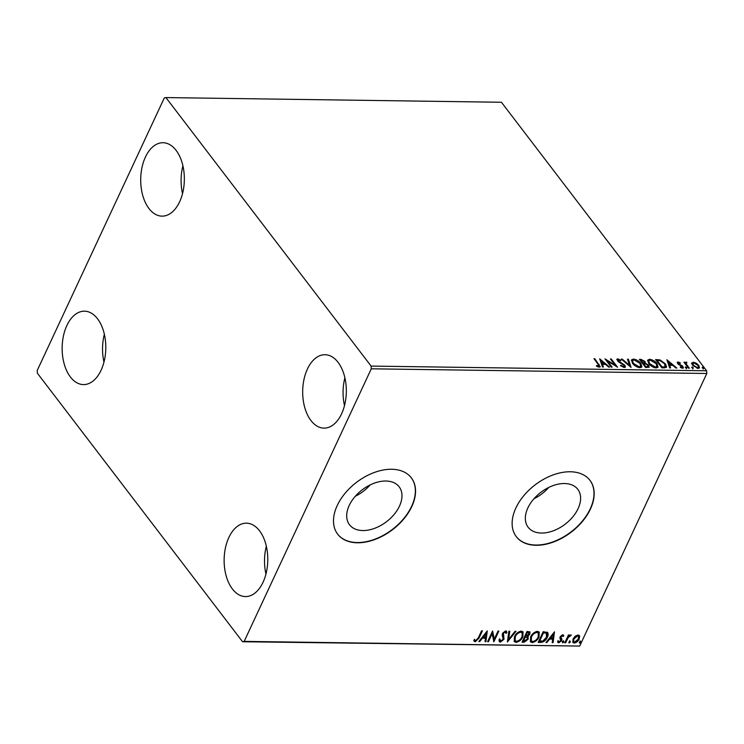<?xml version="1.0" encoding="UTF-8"?>
<svg xmlns="http://www.w3.org/2000/svg" width="744" height="744" viewBox="0 0 744 744"><rect width="100%" height="100%" fill="white"/><g stroke="black" fill="none" stroke-linecap="round" stroke-linejoin="round"><path stroke-width="1.12" d="M349.224 505.436A31.239 20.042 142.6 0 0 349.513 524.753A31.239 20.042 142.6 0 0 374.688 528.305A31.239 20.042 142.6 0 0 399.454 506.143A31.239 20.042 142.6 0 0 399.165 486.818A31.239 20.042 142.6 0 0 374 483.265A31.239 20.042 142.6 0 0 349.224 505.436M355.297 496.276A31.239 20.042 142.6 0 0 370.168 484.921M527.859 507.938A31.239 20.042 142.6 0 0 528.147 527.254A31.239 20.042 142.6 0 0 553.313 530.807A31.239 20.042 142.6 0 0 578.088 508.636A31.239 20.042 142.6 0 0 577.8 489.32A31.239 20.042 142.6 0 0 552.634 485.767A31.239 20.042 142.6 0 0 527.859 507.938M533.932 498.768A31.239 20.042 142.6 0 0 548.793 487.413M515.871 508.003A46.37 29.741 142.6 0 0 516.308 536.675A46.37 29.741 142.6 0 0 553.666 541.948A46.37 29.741 142.6 0 0 590.429 509.045A46.37 29.741 142.6 0 0 589.992 480.373A46.37 29.741 142.6 0 0 552.643 475.1A46.37 29.741 142.6 0 0 515.871 508.003M516.224 536.554A46.37 29.741 142.6 0 0 553.582 541.669A46.37 29.741 142.6 0 0 590.252 508.803A46.37 29.741 142.6 0 0 589.908 480.252M337.237 505.501A46.37 29.741 142.6 0 0 337.674 534.173A46.37 29.741 142.6 0 0 375.032 539.447A46.37 29.741 142.6 0 0 411.804 506.543A46.37 29.741 142.6 0 0 411.367 477.871A46.37 29.741 142.6 0 0 374.009 472.598A46.37 29.741 142.6 0 0 337.237 505.501M337.59 534.053A46.37 29.741 142.6 0 0 374.948 539.177A46.37 29.741 142.6 0 0 411.618 506.311A46.37 29.741 142.6 0 0 411.274 477.75M341.598 413.794A36.707 21.827 90.8 0 1 323.993 428.126A36.707 21.827 90.8 0 1 304.742 407.498A36.707 21.827 90.8 0 1 307.412 369.043A36.707 21.827 90.8 0 1 325.016 354.721A36.707 21.827 90.8 0 1 344.267 375.339A36.707 21.827 90.8 0 1 341.598 413.794M344.5 405.61A36.707 21.827 90.8 0 1 344.891 377.794M101.072 370.261A36.707 21.827 90.8 0 1 83.458 384.592A36.707 21.827 90.8 0 1 64.207 363.965A36.707 21.827 90.8 0 1 66.876 325.509A36.707 21.827 90.8 0 1 84.49 311.178A36.707 21.827 90.8 0 1 103.742 331.805A36.707 21.827 90.8 0 1 101.072 370.261M103.974 362.077A36.707 21.827 90.8 0 1 104.365 334.261M179.62 201.81A36.707 21.827 90.8 0 1 162.015 216.141A36.707 21.827 90.8 0 1 142.764 195.514A36.707 21.827 90.8 0 1 145.424 157.058A36.707 21.827 90.8 0 1 163.038 142.727A36.707 21.827 90.8 0 1 182.289 163.355A36.707 21.827 90.8 0 1 179.62 201.81M182.522 193.626A36.707 21.827 90.8 0 1 182.912 165.81M263.051 582.245A36.707 21.827 90.8 0 1 245.446 596.576A36.707 21.827 90.8 0 1 226.195 575.949A36.707 21.827 90.8 0 1 228.854 537.494A36.707 21.827 90.8 0 1 246.469 523.172A36.707 21.827 90.8 0 1 265.72 543.79A36.707 21.827 90.8 0 1 263.051 582.245M265.952 574.061A36.707 21.827 90.8 0 1 266.343 546.245M37.386 373.218L242.563 641.737L244.172 641.384L371.284 368.801L371.098 366.085L165.921 97.576L164.312 97.929L37.2 370.512L37.386 373.218M244.172 641.384L579.688 646.071L242.563 641.737M691.808 363.165L693.306 362.198L696.31 363.221L698.765 365.378L699.481 367.815L698.067 368.438L692.627 365.295L691.901 362.821M686.545 362.839L686.349 364.123L689.344 368.206L688.507 368.196L683.903 362.17L685.419 363.072L686.108 362.096L686.907 362.319L685.838 363.677M684.378 362.793L685.131 363.686L686.108 362.096L685.829 362.709L686.619 362.923M677.217 362.691L678.026 361.984L680.295 362.867L680.202 363.379L678.64 362.728L678.454 363.528L683.076 366.504L682.639 368.224L680.295 367.378L680.351 366.829L681.978 367.48L682.257 366.522L678.621 364.476L677.635 363.546L678.026 361.984L677.263 362.309M678.64 362.728L678.361 363.342M683.476 367.852L682.639 368.224M681.709 368.057L682.257 366.522M664.401 367.862L661.881 367.824L655.576 359.584L660.04 359.938L665.499 363.9L666.605 367.127L664.401 367.862M645.708 367.601L639.412 359.352L640.947 359.38L645.011 361.454L645.336 363.193L648.656 365.323L649.187 367.108L645.708 367.601M645.485 362.979L645.067 363.769M631.07 367.397L621.287 359.101L622.198 359.11L629.619 365.406L627.49 359.185L628.401 359.203L631.07 367.397M612.117 367.127L611.28 367.118L604.974 358.868L615.111 365.099L610.415 358.952L611.252 358.961L617.548 367.201L607.429 360.998L612.117 367.127M598.157 364.207L593.963 358.72L594.8 358.729L600.25 366.755L599.273 367.155L596.493 366.178L596.428 365.546L599.115 366.076L598.836 366.69L598.334 366.922L598.157 364.207M371.098 366.085L706.614 370.782L501.437 102.263L165.921 97.576M599.683 358.803L609.606 367.09L608.694 367.08L605.56 364.421L602.501 364.383L603.403 367.006L602.491 366.997L599.683 358.803M624.337 367.508L620.515 365.676L620.877 365.267L623.63 366.662L624.393 366.308L623.342 367.276L624.086 365.285L618.683 362.002L616.841 359.268L617.771 358.841L620.933 360.263L620.673 360.766L618.404 359.687L618.106 360.719L624.932 365.313L625.397 367.024L624.337 367.508M618.404 359.687L617.827 361.324M632.549 363.37L631.489 359.929L633.339 359.064C636.604 359.612 639.124 361.072 640.882 363.453L641.905 366.876L640.026 367.731C636.799 367.173 634.307 365.723 632.549 363.37M648.721 363.602L647.661 360.161L649.512 359.287C652.776 359.836 655.287 361.296 657.054 363.677L658.068 367.099L656.199 367.954C652.972 367.397 650.47 365.946 648.721 363.602M666.875 359.743L676.798 368.029L675.887 368.02L672.743 365.36L669.693 365.323L670.595 367.945L669.684 367.936L666.875 359.743M685.41 367.583L685.587 366.904L686.805 367.601L686.638 368.28L685.41 367.583L685.587 366.904L685.326 367.452M685.298 367.517L686.517 368.215L686.805 367.601L686.638 368.28M691.827 367.666L691.994 366.987L693.222 367.685L693.045 368.364L691.827 367.666L691.994 366.987L691.743 367.545M691.706 367.601L692.934 368.299L693.222 367.685L693.045 368.364M702.28 367.815L702.448 367.136L703.675 367.834L703.499 368.513L702.28 367.815L702.448 367.136L702.197 367.685M702.169 367.75L703.387 368.447L703.675 367.834L703.499 368.513M575.149 636.213L578.004 634.948L579.66 636.269L579.176 639.059C578.162 641.281 576.507 642.611 574.229 643.049L572.88 642.481L573.038 638.975L575.149 636.213M579.334 635.534L579.176 639.059M564.808 642.779L568.462 634.948L569.299 634.957L568.76 636.111L571.327 635.125L568.258 637.478L565.645 642.797L564.808 642.779M563.022 636.529L561.971 635.227L562.659 636.064L561.971 635.227L560.678 636.269L561.906 639.384L561.618 640.603L558.8 642.835L557.572 641.756L558.391 641.03L559.153 641.877L560.762 640.631L559.888 637.971L560.176 636.762L562.734 634.734L563.822 635.869L563.022 636.529L562.334 635.692L561.032 636.734L561.534 638.482M562.734 634.734L563.822 635.869L562.427 635.46M557.823 642.388L557.572 641.756M558.391 641.03L559.153 641.877M560.911 639.877L560.251 638.873M547.24 632.14C548.44 633.367 548.467 635.078 547.314 637.283C545.994 640.379 543.79 642.1 540.711 642.444L538.182 642.407L543.185 631.693L547.714 632.567M529.747 631.74L529.458 633.702L527.375 635.971L528.175 639.208L524.185 642.212L522.018 642.184L527.012 631.461L529.961 631.944L529.821 634.176L527.738 636.446L528.277 636.892M507.38 641.979L508.887 631.21L509.798 631.228L508.654 639.394L515.09 631.303L516.001 631.312L507.38 641.979M488.417 641.719L487.58 641.7L492.584 630.986L494.286 639.049L498.015 631.061L498.852 631.07L493.858 641.793L492.137 633.739L488.417 641.719L487.794 641.244M478.243 637.961L481.563 630.828L482.4 630.838L479.024 638.082L475.286 641.812L473.807 640.538L474.616 639.719L475.797 640.705L478.243 637.961M474.198 641.272L473.807 640.538M474.616 639.719L475.314 640.547M579.688 646.071L706.8 373.488L371.284 368.801M487.283 630.912L485.906 641.681L484.995 641.663L485.488 638.212L482.428 638.175L479.713 641.588L478.801 641.579L487.283 630.912M500.349 642.156L499.326 641.691L499.001 639.784L499.931 639.245L500.805 641.058L503.167 639.263L502.219 635.004L502.553 633.367L505.66 630.893L506.543 631.293L506.915 632.735L505.957 633.386L505.139 631.991L503.409 633.33L504.004 639.291L500.349 642.156L499.178 641.43M500.061 640.491L500.805 641.058M505.594 632.912L504.776 631.516L505.678 632.242L504.776 631.516L503.056 632.856L503.409 633.33M514.457 636.734C515.815 633.674 518.075 631.796 521.237 631.107L523.079 631.916L522.846 636.799C521.47 639.859 519.2 641.719 516.048 642.379L514.253 641.588L514.457 636.734M530.621 636.957C531.988 633.897 534.248 632.028 537.401 631.331L539.251 632.14L539.009 637.022C537.642 640.082 535.373 641.942 532.211 642.602L530.416 641.812L530.621 636.957M554.475 631.851L553.099 642.621L552.188 642.602L552.671 639.152L549.621 639.115L546.905 642.537L545.994 642.518L554.475 631.851M562.511 641.988L563.626 641.105L563.906 642.007L562.799 642.89L562.157 641.523M563.626 641.105L563.906 642.007L563.552 641.542L562.436 642.425M568.928 642.081L570.044 641.198L570.322 642.1L569.207 642.983L568.807 642.509M570.044 641.198L570.322 642.1L569.96 641.626L568.844 642.509M579.381 642.23L580.497 641.347L580.776 642.249L579.66 643.132L579.269 642.658M580.497 641.347L580.776 642.249L580.413 641.774L579.306 642.658M706.614 370.782L706.8 373.488M481.824 630.828L478.671 637.608L474.932 641.337L475.286 641.812M474.932 641.337L474.021 641.012M474.263 639.254L474.96 640.072M486.939 631.349L485.906 641.681M485.553 641.207L485.06 641.198M482.428 638.175L482.066 637.701L485.488 638.212M482.066 637.701L479.35 641.123L479.713 641.588M486.148 633.497L485.786 633.023L482.94 636.604L485.637 637.115L486.148 633.497L483.302 637.078M492.509 631.126L494.286 639.049M498.275 631.061L493.551 641.198M488.055 641.244L491.775 633.265L492.137 633.739M499.577 638.78L500.442 640.584M506.339 631.098L506.915 632.735M506.562 632.261L505.874 632.726M503.056 632.856L503.269 634.725M502.916 634.251L503.809 635.804M503.446 635.33L504.004 639.291M503.642 638.817L499.996 641.691M509.38 631.219L508.654 639.394M515.276 631.303L507.501 641.077M522.883 631.693L522.846 636.799M522.483 636.325C521.107 639.384 518.838 641.244 515.685 641.905L516.048 642.379M515.685 641.905L514.076 641.337M522 632.67L520.4 631.74C517.852 632.298 516.029 633.804 514.932 636.269L514.95 640.389M522.009 636.78L522.204 632.902L520.754 632.205C518.215 632.772 516.392 634.279 515.294 636.743L515.118 640.649L516.531 641.281C519.08 640.751 520.902 639.254 522.009 636.78M520.4 631.74L520.754 632.205M514.932 636.269L515.294 636.743M529.458 633.702L529.821 634.176M528.054 636.659L528.175 639.208M527.812 638.733L523.832 641.746L524.185 642.212M523.832 641.746L522.232 641.719M527.152 637.385L524.864 636.641L523.004 640.621L523.367 641.096L527.338 639.198L526.919 637.264L525.217 637.115L523.367 641.096M528.826 632.698L526.975 632.102L525.376 635.543L525.738 636.008L528.975 634.186L528.203 632.586L527.338 632.577L525.738 636.008M527.84 632.121L528.714 632.419M526.975 632.102L527.338 632.577M524.864 636.641L525.217 637.115M539.056 631.916L539.009 637.022M538.656 636.548C537.28 639.617 535.01 641.477 531.858 642.137L532.211 642.602M531.858 642.137L530.249 641.561M538.172 632.902L536.573 631.963C534.025 632.521 532.202 634.037 531.104 636.492L531.123 640.612M538.182 637.013L538.377 633.135L536.926 632.437C534.378 632.995 532.555 634.502 531.467 636.966L531.29 640.882L532.695 641.505C535.252 640.984 537.075 639.487 538.182 637.013M536.573 631.963L536.926 632.437M531.104 636.492L531.467 636.966M547.519 632.354L546.952 636.808C545.631 639.905 543.436 641.626 540.349 641.979L540.711 642.444M540.349 641.979L538.405 641.951M546.952 636.808L547.314 637.283M546.598 633.33L543.148 632.335L539.177 640.854L542.794 641.096L546.477 637.264L546.319 633.144L543.511 632.8L539.53 641.319M543.148 632.335L543.511 632.8M545.966 632.67L546.449 633.079M554.131 632.288L553.099 642.621M552.736 642.146L552.253 642.137M549.621 639.115L549.258 638.64L552.671 639.152M549.258 638.64L546.542 642.063L546.905 642.537M553.341 634.437L552.978 633.962L550.132 637.543L552.829 638.054L553.341 634.437L550.495 638.017M563.301 634.92L563.468 635.395M560.678 636.269L561.032 636.734M561.004 637.794L561.906 639.384M561.553 638.91L561.618 640.603M561.255 640.128L558.437 642.37L558.8 642.835M558.437 642.37L557.674 642.128M558.028 640.565L558.791 641.402M560.558 639.403L560.037 638.585L560.558 639.403M563.264 640.64L563.552 641.542M568.723 634.957L568.76 636.111M570.788 634.846L570.546 635.953M568.686 636.018L567.895 637.004L568.258 637.478M567.895 637.004L565.291 642.323L565.645 642.797M569.681 640.724L569.96 641.626M579.13 635.311L579.297 635.794M578.813 638.594C577.8 640.817 576.154 642.146 573.866 642.584L574.229 643.049M573.866 642.584L572.722 642.212M578.255 636.111L577.195 635.432L573.512 638.529L573.559 641.393M578.33 639.059L578.46 636.306L577.558 635.906L573.875 638.994L573.717 641.654L574.675 642.091L578.33 639.059M577.195 635.432L577.558 635.906M573.512 638.529L573.875 638.994M580.134 640.872L580.413 641.774M594.437 359.343L594.8 358.729M594.512 359.343L600.008 367.015M598.334 366.922L597.692 366.801L597.981 366.188M600.036 359.845L601.236 360.859M604.519 363.639L605.439 364.421M602.91 366.997L602.501 364.383M601.264 360.784L601.924 364.151L604.268 364.188L604.556 363.574L601.264 360.784L602.212 363.537L604.556 363.574M601.924 364.151L602.212 363.537M605.979 360.18L607.392 361.063M614.86 365.639L615.111 365.099M610.889 359.575L611.252 358.961M610.964 359.575L616.274 366.522M611.354 367.118L607.141 361.612L607.429 360.998M620.645 365.769L620.877 365.267M616.785 359.622L617.771 358.841M617.483 359.454L618.627 359.705M618.125 360.301L617.827 361.333M619.185 362.3L619.427 361.789M620.84 363.156L621.091 362.626M624.132 365.36L624.644 365.918L624.932 365.313M624.644 365.918L625.202 367.285M621.947 359.659L622.198 359.11M629.368 365.946L629.619 365.406M627.694 359.808L628.401 359.203M628.113 359.817L630.568 366.969M631.386 360.273L633.339 359.064M633.051 359.678L635.181 360.087M639.784 363.109L640.593 364.058L640.882 363.453M640.593 364.058L641.728 367.155M638.082 367.369L640.621 366.764L640.045 363.435L634.028 359.91L632.53 360.626L633.386 363.379L639.356 366.885L640.9 366.16M632.53 360.626L633.321 364.281M639.068 367.499L639.356 366.885M633.098 363.993L633.386 363.379M639.886 359.975L642.398 360.291M644.211 361.482L644.723 362.068L645.011 361.454M644.723 362.068L645.048 363.807M647.857 365.36L648.377 365.936L648.656 365.323M648.377 365.936L648.982 367.369M643.56 363.695L643.272 364.309L645.615 367.378L647.866 367.034L647.819 365.313L645.383 363.825L643.56 363.695L645.894 366.764L648.145 366.42M640.891 360.208L640.603 360.821L642.621 363.463L644.239 363.156L644.183 361.454L640.891 360.208L642.909 362.858L644.527 362.542M643.049 363.472L643.337 362.858M642.621 363.463L642.909 362.858M646.573 367.387L646.852 366.773M645.615 367.378L645.894 366.764M647.55 360.496L649.512 359.287M649.224 359.901L651.353 360.31M655.948 363.332L656.766 364.29L657.054 363.677M656.766 364.29L657.901 367.378M654.255 367.592L656.785 366.997L656.217 363.667L650.191 360.133L648.703 360.859L649.559 363.611L655.52 367.108L657.073 366.383M648.703 360.859L649.493 364.504M655.241 367.722L655.52 367.108M649.27 364.216L649.559 363.611M656.059 360.208L659.751 360.552L660.04 359.938M659.751 360.552L660.412 360.775M664.346 363.491L665.21 364.514L665.499 363.9M665.21 364.514L666.41 367.406M664.764 367.434L665.536 366.374L665.043 366.829L664.662 363.89L660.198 360.71L657.064 360.44L662.067 366.987L665.043 366.829L664.764 367.434L662.681 367.62L662.969 367.006M657.064 360.44L656.775 361.054L661.788 367.601L662.681 367.62M661.788 367.601L662.067 366.987M667.229 360.784L668.428 361.798M671.711 364.579L672.632 365.36M670.093 367.936L669.693 365.323M668.456 361.724L669.116 365.09L671.46 365.127L671.748 364.514L668.456 361.724L669.405 364.476L671.748 364.514M669.116 365.09L669.405 364.476M677.738 362.598L678.481 362.747M678.826 364.607L679.067 364.076M681.839 366.104L682.09 365.564M681.802 366.178L682.787 367.118L683.076 366.504M682.787 367.118L683.243 368.094M681.69 368.094L681.978 367.136M686.517 368.215L686.349 368.885M684.452 362.793L684.74 362.189M685.131 363.686L685.829 362.709M686.656 362.849L686.907 362.319M686.256 363.453L686.349 364.123M686.061 364.727L688.581 368.196M692.934 368.299L692.757 368.978M691.52 363.779L693.306 362.198M693.017 362.812L694.003 362.942M696.077 363.723L696.31 363.221M697.835 365.248L698.476 365.992L698.765 365.378M698.476 365.992L699.286 368.094M697.054 368.299L698.514 367.229L697.928 365.369L693.864 362.942L692.896 363.398L693.464 365.304L697.5 367.694L698.514 367.229M692.896 363.398L693.259 366.011M697.212 368.308L697.5 367.694M693.185 365.918L693.464 365.304M703.387 368.447L703.22 369.126M478.671 637.608L479.024 638.082M525.283 636.65L525.645 637.115M543.697 632.335L544.059 632.809M566.519 639.691L566.872 640.166M598.771 364.913L599.05 364.3M640.658 359.984L640.947 359.38M656.943 360.217L657.222 359.603M680.128 365.257L680.379 364.709M687.512 366.801L687.791 366.188M474.849 640.045L474.486 639.58M522.204 632.902L521.851 632.437M515.118 640.649L514.764 640.184M538.377 633.135L538.014 632.66M531.29 640.882L530.928 640.407M561.199 638.064L560.837 637.599M558.614 641.607L558.251 641.133M560.669 639.375L560.306 638.901M578.46 636.306L578.097 635.841M573.717 641.654L573.354 641.189M617.873 359.91L617.585 360.524M678.277 362.895L677.989 363.509M682.462 367.266L682.174 367.88"/></g></svg>
